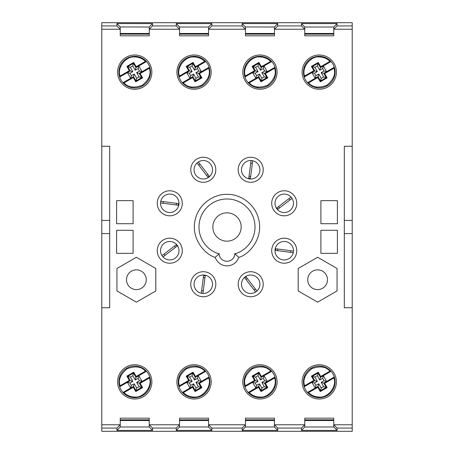 <?xml version="1.0" encoding="UTF-8"?>
<svg xmlns="http://www.w3.org/2000/svg" width="454" height="454" viewBox="0 0 454 454"><rect width="100%" height="100%" fill="white"/><g stroke="black" fill="none" stroke-linecap="round" stroke-linejoin="round"><path stroke-width="0.68" d="M248.764 178.212L249.03 176.192L250.665 176.407L252.384 163.344L250.75 163.122L248.69 178.768L248.764 178.212L250.398 178.428L250.665 176.413L250.324 178.984L250.398 178.428L248.764 178.206M251.09 160.546L250.75 163.128L252.384 163.344L252.725 160.761M249.03 176.197L250.665 176.413L252.384 163.344M249.03 176.192L250.75 163.128M291.025 197.047L276.441 208.233L278.501 206.655L279.505 207.96L292.024 198.353M276.889 207.892L277.888 209.198L279.499 207.96L277.888 209.198M288.96 198.631L289.964 199.93L279.505 207.96L278.501 206.649L288.96 198.631L289.964 199.936M275.788 248.764L277.808 249.03L277.593 250.665L290.656 252.384L290.878 250.75L275.232 248.69L275.788 248.764L275.572 250.398L277.587 250.665L275.016 250.324L275.572 250.398L275.794 248.764M293.454 251.09L290.872 250.75L290.656 252.384L293.239 252.725M277.803 249.03L277.587 250.665L290.656 252.384M277.808 249.03L290.872 250.75M256.953 291.025L245.767 276.441L247.345 278.501L246.04 279.505L255.647 292.024M246.108 276.889L244.802 277.888L246.04 279.499L244.802 277.888M255.369 288.96L254.07 289.964L246.04 279.505L247.351 278.501L255.369 288.96L254.064 289.964M205.236 275.788L204.97 277.808L203.335 277.593L201.616 290.656L203.25 290.878L205.31 275.232L205.236 275.788L203.602 275.572L203.335 277.587L203.676 275.016L203.602 275.572L205.236 275.794M202.91 293.454L203.25 290.872L201.616 290.656L201.275 293.239M204.97 277.803L203.335 277.587L201.616 290.656M204.97 277.808L203.25 290.872M162.975 256.953L177.559 245.767L175.499 247.345L174.495 246.04L161.976 255.647M177.111 246.108L176.112 244.802L174.501 246.04L176.112 244.802M165.04 255.369L164.036 254.07L174.495 246.04L175.499 247.351L165.04 255.369L164.036 254.064M178.212 205.236L176.192 204.97L176.407 203.335L163.344 201.616L163.122 203.25L178.768 205.31L178.212 205.236L178.428 203.602L176.413 203.335L178.984 203.676L178.428 203.602L178.206 205.236M160.546 202.91L163.128 203.25L163.344 201.616L160.761 201.275M176.197 204.97L176.413 203.335L163.344 201.616M176.192 204.97L163.128 203.25M197.047 162.975L208.233 177.559L206.655 175.499L207.96 174.495L198.353 161.976M207.892 177.111L209.198 176.112L207.96 174.501L209.198 176.112M198.631 165.04L199.93 164.036L207.96 174.495L206.649 175.499L198.631 165.04L199.936 164.036M134.736 89.262A17.133 17.133 0 0 1 117.603 72.129A17.133 17.133 0 0 1 134.736 54.991A17.133 17.133 0 0 1 151.869 72.129A17.133 17.133 0 0 1 134.736 89.262M134.736 399.009A17.133 17.133 0 0 1 117.603 381.871A17.133 17.133 0 0 1 134.736 364.738A17.133 17.133 0 0 1 151.869 381.871A17.133 17.133 0 0 1 134.736 399.009M194.051 399.009A17.133 17.133 0 0 1 176.912 381.871A17.133 17.133 0 0 1 194.051 364.738A17.133 17.133 0 0 1 211.184 381.871A17.133 17.133 0 0 1 194.051 399.009M259.949 399.009A17.133 17.133 0 0 1 242.816 381.871A17.133 17.133 0 0 1 259.949 364.738A17.133 17.133 0 0 1 277.088 381.871A17.133 17.133 0 0 1 259.949 399.009M319.264 399.009A17.133 17.133 0 0 1 302.131 381.871A17.133 17.133 0 0 1 319.264 364.738A17.133 17.133 0 0 1 336.397 381.871A17.133 17.133 0 0 1 319.264 399.009M259.949 89.262A17.133 17.133 0 0 1 242.816 72.129A17.133 17.133 0 0 1 259.949 54.991A17.133 17.133 0 0 1 277.088 72.129A17.133 17.133 0 0 1 259.949 89.262M194.051 89.262A17.133 17.133 0 0 1 176.912 72.129A17.133 17.133 0 0 1 194.051 54.991A17.133 17.133 0 0 1 211.184 72.129A17.133 17.133 0 0 1 194.051 89.262M319.264 89.262A17.133 17.133 0 0 1 302.131 72.129A17.133 17.133 0 0 1 319.264 54.991A17.133 17.133 0 0 1 336.397 72.129A17.133 17.133 0 0 1 319.264 89.262M203.296 182.287A12.519 12.519 0 0 1 190.771 169.768A12.519 12.519 0 0 1 203.296 157.243A12.519 12.519 0 0 1 215.815 169.768A12.519 12.519 0 0 1 203.296 182.287M203.296 178.995A9.228 9.228 0 0 1 194.068 169.768A9.228 9.228 0 0 1 203.296 160.54A9.228 9.228 0 0 1 212.517 169.768A9.228 9.228 0 0 1 203.296 178.995M250.704 182.287A12.519 12.519 0 0 1 238.185 169.768A12.519 12.519 0 0 1 250.704 157.243A12.519 12.519 0 0 1 263.229 169.768A12.519 12.519 0 0 1 250.704 182.287M250.704 178.995A9.228 9.228 0 0 1 241.483 169.768A9.228 9.228 0 0 1 250.704 160.54A9.228 9.228 0 0 1 259.932 169.768A9.228 9.228 0 0 1 250.704 178.995M284.232 215.815A12.519 12.519 0 0 1 271.713 203.296A12.519 12.519 0 0 1 284.232 190.771A12.519 12.519 0 0 1 296.757 203.296A12.519 12.519 0 0 1 284.232 215.815M284.232 212.517A9.228 9.228 0 0 1 275.005 203.296A9.228 9.228 0 0 1 284.232 194.068A9.228 9.228 0 0 1 293.46 203.296A9.228 9.228 0 0 1 284.232 212.517M284.232 263.229A12.519 12.519 0 0 1 271.713 250.704A12.519 12.519 0 0 1 284.232 238.185A12.519 12.519 0 0 1 296.757 250.704A12.519 12.519 0 0 1 284.232 263.229M284.232 259.932A9.228 9.228 0 0 1 275.005 250.704A9.228 9.228 0 0 1 284.232 241.483A9.228 9.228 0 0 1 293.46 250.704A9.228 9.228 0 0 1 284.232 259.932M250.704 296.757A12.519 12.519 0 0 1 238.185 284.232A12.519 12.519 0 0 1 250.704 271.713A12.519 12.519 0 0 1 263.229 284.232A12.519 12.519 0 0 1 250.704 296.757M250.704 293.46A9.228 9.228 0 0 1 241.483 284.232A9.228 9.228 0 0 1 250.704 275.005A9.228 9.228 0 0 1 259.932 284.232A9.228 9.228 0 0 1 250.704 293.46M203.296 296.757A12.519 12.519 0 0 1 190.771 284.232A12.519 12.519 0 0 1 203.296 271.713A12.519 12.519 0 0 1 215.815 284.232A12.519 12.519 0 0 1 203.296 296.757M203.296 293.46A9.228 9.228 0 0 1 194.068 284.232A9.228 9.228 0 0 1 203.296 275.005A9.228 9.228 0 0 1 212.517 284.232A9.228 9.228 0 0 1 203.296 293.46M169.768 263.229A12.519 12.519 0 0 1 157.243 250.704A12.519 12.519 0 0 1 169.768 238.185A12.519 12.519 0 0 1 182.287 250.704A12.519 12.519 0 0 1 169.768 263.229M169.768 259.932A9.228 9.228 0 0 1 160.54 250.704A9.228 9.228 0 0 1 169.768 241.483A9.228 9.228 0 0 1 178.995 250.704A9.228 9.228 0 0 1 169.768 259.932M169.768 215.815A12.519 12.519 0 0 1 157.243 203.296A12.519 12.519 0 0 1 169.768 190.771A12.519 12.519 0 0 1 182.287 203.296A12.519 12.519 0 0 1 169.768 215.815M169.768 212.517A9.228 9.228 0 0 1 160.54 203.296A9.228 9.228 0 0 1 169.768 194.068A9.228 9.228 0 0 1 178.995 203.296A9.228 9.228 0 0 1 169.768 212.517M212.83 227A14.17 14.17 0 0 1 227 212.83A14.17 14.17 0 0 1 241.17 227A14.17 14.17 0 0 1 227 241.17A14.17 14.17 0 0 1 212.83 227M307.733 279.721A9.886 9.886 0 0 1 317.618 269.835A9.886 9.886 0 0 1 327.504 279.721A9.886 9.886 0 0 1 317.618 289.607A9.886 9.886 0 0 1 307.733 279.721M126.496 279.721A9.886 9.886 0 0 1 136.382 269.835A9.886 9.886 0 0 1 146.267 279.721A9.886 9.886 0 0 1 136.382 289.607A9.886 9.886 0 0 1 126.496 279.721M304.765 33.471L305.423 33.471L305.423 34.135L305.423 33.471L333.105 33.471L333.105 34.135L333.105 33.471L333.764 33.471M245.455 33.471L246.113 33.471L246.113 34.135L246.113 33.471L273.79 33.471L273.79 34.135L273.79 33.471L274.449 33.471M179.551 33.471L180.21 33.471L180.21 34.135L180.21 33.471L207.887 33.471L207.887 34.135L207.887 33.471L208.545 33.471M120.236 33.471L120.895 33.471L120.895 34.135L120.895 33.471L148.577 33.471L148.577 34.135L148.577 33.471L149.235 33.471M337.061 25.935L352.219 25.935L352.219 29.226L333.826 29.226L337.061 25.935L337.061 23.585L333.764 27.013L304.765 27.013L301.473 23.585L301.473 25.935L304.702 29.226L274.511 29.226L274.449 35.821L245.455 35.821L245.455 26.945L274.449 27.013L277.746 23.585L242.158 23.585L245.455 26.945M337.061 23.585L301.473 23.585M242.158 23.585L242.158 25.935L245.387 29.226L208.613 29.226L211.842 25.935L211.842 23.585L208.545 27.013L179.551 27.013L176.254 23.585L176.254 25.935L179.489 29.226L149.298 29.226L149.235 35.821L120.236 35.821L120.236 26.945L149.235 27.013L152.527 23.585L116.939 23.585L120.236 26.945M211.842 23.585L176.254 23.585M149.235 420.529L148.577 420.529L148.577 419.865L148.577 420.529L120.895 420.529L120.895 419.865L120.895 420.529L120.236 420.529M208.545 420.529L207.887 420.529L207.887 419.865L207.887 420.529L180.21 420.529L180.21 419.865L180.21 420.529L179.551 420.529M274.449 420.529L273.79 420.529L273.79 419.865L273.79 420.529L246.113 420.529L246.113 419.865L246.113 420.529L245.455 420.529M120.236 427.055L120.236 424.711L116.939 428.065L116.939 430.415L120.236 426.987L149.235 426.987L152.527 430.415L152.527 428.065L149.235 424.711L149.235 427.055M116.939 430.415L152.527 430.415M179.551 427.055L179.551 424.711L176.254 428.065L176.254 430.415L179.551 426.987L208.545 426.987L211.842 430.415L211.842 428.065L208.613 424.774L208.545 427.055M176.254 430.415L211.842 430.415M245.455 427.055L245.387 424.774L242.158 428.065L242.158 430.415L245.455 426.987L274.449 426.987L277.746 430.415L277.746 428.065L274.449 424.711L274.449 427.055M242.158 430.415L277.746 430.415M304.765 427.055L304.765 424.711L301.473 428.065L301.473 430.415L304.765 426.987L333.764 426.987L337.061 430.415L337.061 428.065L333.764 424.711L333.764 427.055M301.473 430.415L337.061 430.415M333.764 420.529L333.105 420.529L333.105 419.865L333.105 420.529L305.423 420.529L305.423 419.865L305.423 420.529L304.765 420.529M333.764 26.945L333.764 35.821L304.765 35.821L304.765 26.945M305.423 34.135L333.105 34.135M274.511 29.226L277.746 25.935L277.746 23.585M274.449 26.945L274.449 29.289M246.113 34.135L273.79 34.135M208.545 26.945L208.545 35.821L179.551 35.821L179.551 26.945M180.21 34.135L207.887 34.135M149.298 29.226L152.527 25.935L152.527 23.585M149.235 26.945L149.235 29.289M120.895 34.135L148.577 34.135M116.939 23.585L116.939 25.935L120.174 29.226L101.781 29.226L101.781 146.267L109.692 146.267L109.692 307.733L101.781 307.733L101.781 424.774L120.174 424.774M333.826 424.774L352.219 424.774L352.219 431.3L101.781 431.3L101.781 424.774M101.781 29.226L101.781 22.7L352.219 22.7L352.219 25.935M120.895 419.865L148.577 419.865M180.21 419.865L207.887 419.865M246.113 419.865L273.79 419.865M305.423 419.865L333.105 419.865M352.219 424.774L352.219 233.589L344.308 233.589M352.219 233.589L352.219 220.411L344.308 220.411M337.39 200.64L337.39 223.703L320.91 223.703L320.91 200.64L337.39 200.64L337.39 223.703M337.39 230.297L337.39 253.36L320.91 253.36L320.91 230.297L337.39 230.297L337.39 253.36M116.61 200.64L116.61 223.703L116.61 200.64L133.09 200.64L133.09 223.703L116.61 223.703M116.61 230.297L116.61 253.36L116.61 230.297L133.09 230.297L133.09 253.36L116.61 253.36M101.781 146.267L101.781 233.589L109.692 233.589M101.781 220.411L109.692 220.411M304.765 424.711L304.765 418.179L333.764 418.179L333.764 424.711M352.219 307.733L344.308 307.733L344.308 146.267L352.219 146.267L352.219 29.226M352.219 220.411L352.219 146.267M101.781 233.589L101.781 307.733M120.236 424.711L120.236 418.179L149.235 418.179L149.235 424.711M179.551 424.711L179.551 418.179L208.545 418.179L208.545 424.711M245.455 424.711L245.455 418.179L274.449 418.179L274.449 424.711M320.91 253.36L320.91 230.297M320.91 223.703L320.91 200.64M133.09 200.64L133.09 223.703M133.09 230.297L133.09 253.36M155.824 268.496L155.824 290.946L136.382 302.171L116.939 290.946L116.939 268.496L136.382 257.276L155.824 268.496M298.176 268.496L317.618 257.276L337.061 268.496L337.061 290.946L317.618 302.171L298.176 290.946L298.176 268.496M234.911 253.871A28.006 28.006 0 0 0 249.814 210.747A28.006 28.006 0 0 0 204.186 210.747A28.006 28.006 0 0 0 219.089 253.871L219.089 253.36L219.089 253.871A28.006 28.006 0 0 1 204.186 210.747A28.006 28.006 0 0 1 249.814 210.747A28.006 28.006 0 0 1 234.911 253.871L234.911 253.468M234.911 253.36A7.911 7.911 0 0 1 227 261.271A7.911 7.911 0 0 1 219.089 253.36A7.911 7.911 0 0 0 227 261.271A7.911 7.911 0 0 0 234.911 253.36M234.911 253.888L238.855 257.39C249.115 254.501 263.388 238.543 258.786 219.651C254.348 200.867 236.415 193.671 227 194.38C217.585 193.671 199.652 200.867 195.214 219.651C190.612 238.543 204.885 254.501 215.145 257.39C217.534 262.883 221.484 265.715 227 265.885C232.516 265.715 236.466 262.883 238.855 257.39M219.089 253.888L215.145 257.39M139.492 380.736L142.091 381.434L138.793 375.725L138.101 378.324L139.492 380.736L136.637 382.381L139.236 383.08L149.78 376.99A15.816 15.816 0 0 0 146.483 371.281L135.939 377.37L133.47 373.092L127.761 376.389L130.36 377.081L132.772 375.691L133.709 372.189L136.183 376.474L145.433 371.134L146.483 371.281A15.816 15.816 0 0 0 119.691 386.751L120.089 385.764C118.114 379.919 120.469 374.244 127.154 368.744C135.264 365.703 141.353 366.503 145.433 371.134M120.089 385.764L129.333 380.424L126.865 376.145L127.761 376.389L133.47 373.092M132.772 375.691L135.247 379.97L136.183 376.474M129.333 380.424L130.236 380.668L127.761 376.389M132.835 381.36L129.98 383.011L131.371 385.423L130.678 388.022L127.381 382.313L119.691 386.751L130.236 380.668L132.835 381.36L130.36 377.081M135.247 379.97L138.101 378.324M141.71 387.358L139.111 386.66L136.699 388.056L136.001 390.656L141.71 387.358L139.236 383.08L140.138 383.318L142.607 387.603L141.71 387.358M136.637 382.381L139.111 386.66M131.371 385.423L134.225 383.778L136.699 388.056M134.225 383.778L133.527 386.371L136.001 390.656L135.757 391.552L133.289 387.273L124.038 392.614L122.989 392.46L133.527 386.371L133.289 387.273M127.381 382.313L129.98 383.011M119.691 386.751A15.816 15.816 0 0 0 134.736 397.687A15.816 15.816 0 0 0 149.78 376.99L149.383 377.983L140.138 383.318M124.038 392.614C127.046 395.502 130.61 396.972 134.736 397.029C143.322 398.181 152.743 386.382 149.383 377.983M198.807 380.736L201.406 381.434L198.109 375.725L197.411 378.324L198.807 380.736L195.952 382.381L198.551 383.08L209.095 376.99A15.816 15.816 0 0 0 205.798 371.281L195.254 377.37L192.785 373.092L187.076 376.389L189.676 377.081L192.087 375.691L193.024 372.189L195.498 376.474L204.743 371.134L205.798 371.281A15.816 15.816 0 0 0 179.001 386.751L179.398 385.764C177.423 379.919 179.784 374.244 186.469 368.744C194.579 365.703 200.668 366.503 204.743 371.134M179.398 385.764L188.648 380.424L186.174 376.145L187.076 376.389L192.785 373.092M192.087 375.691L194.556 379.97L195.498 376.474M188.648 380.424L189.545 380.668L187.076 376.389M192.144 381.36L189.29 383.011L190.686 385.423L189.988 388.022L186.696 382.313L179.001 386.751L189.545 380.668L192.144 381.36L189.676 377.081M194.556 379.97L197.411 378.324M201.02 387.358L198.421 386.66L196.009 388.056L195.316 390.656L201.02 387.358L198.551 383.08L199.448 383.318L201.922 387.603L201.02 387.358M195.952 382.381L198.421 386.66M190.686 385.423L193.54 383.778L196.009 388.056M193.54 383.778L192.842 386.371L195.316 390.656L195.072 391.552L192.604 387.273L183.354 392.614L182.298 392.46L192.842 386.371L192.604 387.273M186.696 382.313L189.29 383.011M179.001 386.751A15.816 15.816 0 0 0 194.051 397.687A15.816 15.816 0 0 0 209.095 376.99L208.698 377.983L199.448 383.318M183.354 392.614C186.361 395.502 189.925 396.972 194.051 397.029C202.637 398.181 212.052 386.382 208.698 377.983M324.02 380.736L326.619 381.434L323.322 375.725L322.629 378.324L324.02 380.736L321.165 382.381L323.764 383.08L334.309 376.99A15.816 15.816 0 0 0 331.011 371.281L320.473 377.37L317.999 373.092L312.29 376.389L314.889 377.081L317.301 375.691L318.243 372.189L320.711 376.474L329.962 371.134L331.011 371.281A15.816 15.816 0 0 0 304.22 386.751L304.617 385.764C302.642 379.919 304.997 374.244 311.688 368.744C319.792 365.703 325.887 366.503 329.962 371.134M304.617 385.764L313.862 380.424L311.393 376.145L312.29 376.389L317.999 373.092M317.301 375.691L319.775 379.97L320.711 376.474M313.862 380.424L314.764 380.668L312.29 376.389M317.363 381.36L314.509 383.011L315.899 385.423L315.207 388.022L311.909 382.313L304.22 386.751L314.764 380.668L317.363 381.36L314.889 377.081M319.775 379.97L322.629 378.324M326.239 387.358L323.64 386.66L321.228 388.056L320.53 390.656L326.239 387.358L323.764 383.08L324.667 383.318L327.135 387.603L326.239 387.358M321.165 382.381L323.64 386.66M315.899 385.423L318.753 383.778L321.228 388.056M318.753 383.778L318.061 386.371L320.53 390.656L320.291 391.552L317.817 387.273L308.567 392.614L307.517 392.46L318.061 386.371L317.817 387.273M311.909 382.313L314.509 383.011M304.22 386.751A15.816 15.816 0 0 0 319.264 397.687A15.816 15.816 0 0 0 334.309 376.99L333.911 377.983L324.667 383.318M308.567 392.614C311.575 395.502 315.138 396.972 319.264 397.029C327.85 398.181 337.271 386.382 333.911 377.983M264.71 380.736L267.304 381.434L264.012 375.725L263.314 378.324L264.71 380.736L261.856 382.381L264.455 383.08L274.999 376.99A15.816 15.816 0 0 0 271.702 371.281L261.158 377.37L258.684 373.092L252.98 376.389L255.579 377.081L257.991 375.691L258.928 372.189L261.396 376.474L270.646 371.134L271.702 371.281A15.816 15.816 0 0 0 244.905 386.751L245.302 385.764C243.327 379.919 245.688 374.244 252.373 368.744C260.483 365.703 266.572 366.503 270.646 371.134M245.302 385.764L254.552 380.424L252.078 376.145L252.98 376.389L258.684 373.092M257.991 375.691L260.46 379.97L261.396 376.474M254.552 380.424L255.449 380.668L252.98 376.389M258.048 381.36L255.193 383.011L256.589 385.423L255.891 388.022L252.594 382.313L244.905 386.751L255.449 380.668L258.048 381.36L255.579 377.081M260.46 379.97L263.314 378.324M266.924 387.358L264.324 386.66L261.913 388.056L261.215 390.656L266.924 387.358L264.455 383.08L265.352 383.318L267.826 387.603L266.924 387.358M261.856 382.381L264.324 386.66M256.589 385.423L259.444 383.778L261.913 388.056M259.444 383.778L258.746 386.371L261.215 390.656L260.976 391.552L258.502 387.273L249.257 392.614L248.202 392.46L258.746 386.371L258.502 387.273M252.594 382.313L255.193 383.011M244.905 386.751A15.816 15.816 0 0 0 259.949 397.687A15.816 15.816 0 0 0 274.999 376.99L274.602 377.983L265.352 383.318M249.257 392.614C252.259 395.502 255.829 396.972 259.949 397.029C268.541 398.181 277.956 386.382 274.602 377.983M129.98 73.264L127.381 72.566L130.678 78.275L131.371 75.676L129.98 73.264L132.835 71.618L130.236 70.92L119.691 77.01A15.816 15.816 0 0 0 122.989 82.719L133.527 76.63L136.001 80.908L141.71 77.611L139.111 76.919L136.699 78.309L135.757 81.811L133.289 77.526L124.038 82.866L122.989 82.719A15.816 15.816 0 0 0 149.78 67.249L149.383 68.236C151.358 74.081 149.003 79.756 142.312 85.256C134.208 88.297 128.113 87.497 124.038 82.866M149.383 68.236L140.138 73.576L142.607 77.855L141.71 77.611L136.001 80.908M136.699 78.309L134.225 74.03L133.289 77.526M140.138 73.576L139.236 73.332L141.71 77.611M136.637 72.64L139.492 70.989L138.101 68.577L138.793 65.978L142.091 71.687L149.78 67.249L139.236 73.332L136.637 72.64L139.111 76.919M134.225 74.03L131.371 75.676M127.761 66.642L130.36 67.34L132.772 65.944L133.47 63.344L127.761 66.642L130.236 70.92L129.333 70.682L126.865 66.397L127.761 66.642M132.835 71.618L130.36 67.34M138.101 68.577L135.247 70.222L132.772 65.944M135.247 70.222L135.939 67.629L133.47 63.344L133.709 62.448L136.183 66.727L145.433 61.386L146.483 61.54L135.939 67.629L136.183 66.727M142.091 71.687L139.492 70.989M149.78 67.249A15.816 15.816 0 0 0 134.736 56.313A15.816 15.816 0 0 0 119.691 77.01L120.089 76.017L129.333 70.682M145.433 61.386C142.425 58.498 138.862 57.028 134.736 56.971C126.15 55.819 116.729 67.618 120.089 76.017M189.29 73.264L186.696 72.566L189.988 78.275L190.686 75.676L189.29 73.264L192.144 71.618L189.545 70.92L179.001 77.01A15.816 15.816 0 0 0 182.298 82.719L192.842 76.63L195.316 80.908L201.02 77.611L198.421 76.919L196.009 78.309L195.072 81.811L192.604 77.526L183.354 82.866L182.298 82.719A15.816 15.816 0 0 0 209.095 67.249L208.698 68.236C210.673 74.081 208.312 79.756 201.627 85.256C193.518 88.297 187.428 87.497 183.354 82.866M208.698 68.236L199.448 73.576L201.922 77.855L201.02 77.611L195.316 80.908M196.009 78.309L193.54 74.03L192.604 77.526M199.448 73.576L198.551 73.332L201.02 77.611M195.952 72.64L198.807 70.989L197.411 68.577L198.109 65.978L201.406 71.687L209.095 67.249L198.551 73.332L195.952 72.64L198.421 76.919M193.54 74.03L190.686 75.676M187.076 66.642L189.676 67.34L192.087 65.944L192.785 63.344L187.076 66.642L189.545 70.92L188.648 70.682L186.174 66.397L187.076 66.642M192.144 71.618L189.676 67.34M197.411 68.577L194.556 70.222L192.087 65.944M194.556 70.222L195.254 67.629L192.785 63.344L193.024 62.448L195.498 66.727L204.743 61.386L205.798 61.54L195.254 67.629L195.498 66.727M201.406 71.687L198.807 70.989M209.095 67.249A15.816 15.816 0 0 0 194.051 56.313A15.816 15.816 0 0 0 179.001 77.01L179.398 76.017L188.648 70.682M204.743 61.386C201.741 58.498 198.171 57.028 194.051 56.971C185.459 55.819 176.044 67.618 179.398 76.017M255.193 73.264L252.594 72.566L255.891 78.275L256.589 75.676L255.193 73.264L258.048 71.618L255.449 70.92L244.905 77.01A15.816 15.816 0 0 0 248.202 82.719L258.746 76.63L261.215 80.908L266.924 77.611L264.324 76.919L261.913 78.309L260.976 81.811L258.502 77.526L249.257 82.866L248.202 82.719A15.816 15.816 0 0 0 274.999 67.249L274.602 68.236C276.577 74.081 274.216 79.756 267.531 85.256C259.421 88.297 253.332 87.497 249.257 82.866M274.602 68.236L265.352 73.576L267.826 77.855L266.924 77.611L261.215 80.908M261.913 78.309L259.444 74.03L258.502 77.526M265.352 73.576L264.455 73.332L266.924 77.611M261.856 72.64L264.71 70.989L263.314 68.577L264.012 65.978L267.304 71.687L274.999 67.249L264.455 73.332L261.856 72.64L264.324 76.919M259.444 74.03L256.589 75.676M252.98 66.642L255.579 67.34L257.991 65.944L258.684 63.344L252.98 66.642L255.449 70.92L254.552 70.682L252.078 66.397L252.98 66.642M258.048 71.618L255.579 67.34M263.314 68.577L260.46 70.222L257.991 65.944M260.46 70.222L261.158 67.629L258.684 63.344L258.928 62.448L261.396 66.727L270.646 61.386L271.702 61.54L261.158 67.629L261.396 66.727M267.304 71.687L264.71 70.989M274.999 67.249A15.816 15.816 0 0 0 259.949 56.313A15.816 15.816 0 0 0 244.905 77.01L245.302 76.017L254.552 70.682M270.646 61.386C267.639 58.498 264.075 57.028 259.949 56.971C251.363 55.819 241.948 67.618 245.302 76.017M314.509 73.264L311.909 72.566L315.207 78.275L315.899 75.676L314.509 73.264L317.363 71.618L314.764 70.92L304.22 77.01A15.816 15.816 0 0 0 307.517 82.719L318.061 76.63L320.53 80.908L326.239 77.611L323.64 76.919L321.228 78.309L320.291 81.811L317.817 77.526L308.567 82.866L307.517 82.719A15.816 15.816 0 0 0 334.309 67.249L333.911 68.236C335.886 74.081 333.531 79.756 326.846 85.256C318.736 88.297 312.647 87.497 308.567 82.866M333.911 68.236L324.667 73.576L327.135 77.855L326.239 77.611L320.53 80.908M321.228 78.309L318.753 74.03L317.817 77.526M324.667 73.576L323.764 73.332L326.239 77.611M321.165 72.64L324.02 70.989L322.629 68.577L323.322 65.978L326.619 71.687L334.309 67.249L323.764 73.332L321.165 72.64L323.64 76.919M318.753 74.03L315.899 75.676M312.29 66.642L314.889 67.34L317.301 65.944L317.999 63.344L312.29 66.642L314.764 70.92L313.862 70.682L311.393 66.397L312.29 66.642M317.363 71.618L314.889 67.34M322.629 68.577L319.775 70.222L317.301 65.944M319.775 70.222L320.473 67.629L317.999 63.344L318.243 62.448L320.711 66.727L329.962 61.386L331.011 61.54L320.473 67.629L320.711 66.727M326.619 71.687L324.02 70.989M334.309 67.249A15.816 15.816 0 0 0 319.264 56.313A15.816 15.816 0 0 0 304.22 77.01L304.617 76.017L313.862 70.682M329.962 61.386C326.954 58.498 323.39 57.028 319.264 56.971C310.678 55.819 301.257 67.618 304.617 76.017M276.895 207.887L277.899 209.192M246.113 276.895L244.808 277.899M177.105 246.113L176.101 244.808M207.887 177.105L209.192 176.101M152.527 25.935L176.254 25.935M211.842 25.935L242.158 25.935M277.746 25.935L301.473 25.935M101.781 25.935L116.939 25.935M301.473 428.065L277.746 428.065M242.158 428.065L211.842 428.065M176.254 428.065L152.527 428.065M116.939 428.065L101.781 428.065M352.219 428.065L337.061 428.065M149.298 424.774L179.489 424.774M208.613 424.774L245.387 424.774M274.511 424.774L304.702 424.774M122.989 392.46A15.816 15.816 0 0 0 149.78 376.99M146.483 371.281A15.816 15.816 0 0 0 134.736 366.055M126.865 376.145L133.709 372.189M142.607 387.603L135.757 391.552M182.298 392.46A15.816 15.816 0 0 0 209.095 376.99M205.798 371.281A15.816 15.816 0 0 0 194.051 366.055M186.174 376.145L193.024 372.189M201.922 387.603L195.072 391.552M307.517 392.46A15.816 15.816 0 0 0 334.309 376.99M331.011 371.281A15.816 15.816 0 0 0 319.264 366.055M311.393 376.145L318.243 372.189M327.135 387.603L320.291 391.552M248.202 392.46A15.816 15.816 0 0 0 274.999 376.99M271.702 371.281A15.816 15.816 0 0 0 259.949 366.055M252.078 376.145L258.928 372.189M267.826 387.603L260.976 391.552M146.483 61.54A15.816 15.816 0 0 0 119.691 77.01M122.989 82.719A15.816 15.816 0 0 0 134.736 87.945M142.607 77.855L135.757 81.811M126.865 66.397L133.709 62.448M205.798 61.54A15.816 15.816 0 0 0 179.001 77.01M182.298 82.719A15.816 15.816 0 0 0 194.051 87.945M201.922 77.855L195.072 81.811M186.174 66.397L193.024 62.448M271.702 61.54A15.816 15.816 0 0 0 244.905 77.01M248.202 82.719A15.816 15.816 0 0 0 259.949 87.945M267.826 77.855L260.976 81.811M252.078 66.397L258.928 62.448M331.011 61.54A15.816 15.816 0 0 0 304.22 77.01M307.517 82.719A15.816 15.816 0 0 0 319.264 87.945M327.135 77.855L320.291 81.811M311.393 66.397L318.243 62.448"/></g></svg>
